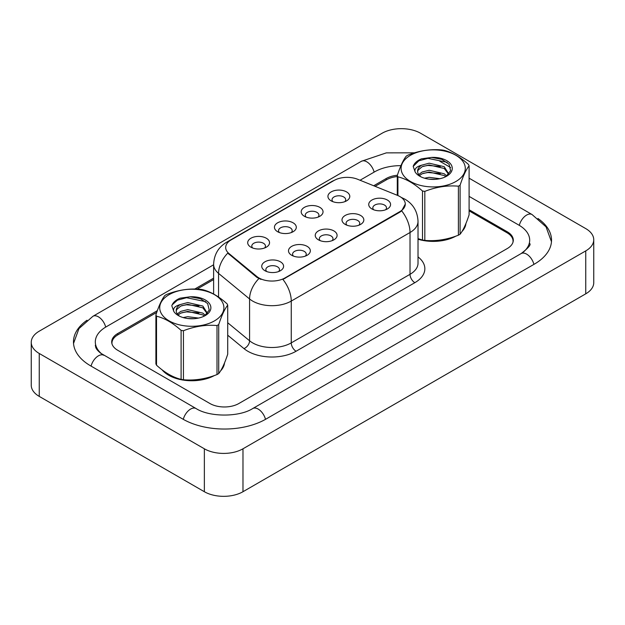 <?xml version="1.0" encoding="UTF-8"?>
<svg xmlns="http://www.w3.org/2000/svg" width="625" height="625" viewBox="0 0 625 625"><rect width="100%" height="100%" fill="white"/><g stroke="black" fill="none" stroke-linecap="round" stroke-linejoin="round"><path stroke-width="0.94" d="M304.391 216.281L304.391 216.281A10.922 6.305 180 0 1 304.391 207.359A10.922 6.305 180 0 1 319.836 207.359A10.922 6.305 180 0 1 319.836 216.281A10.922 6.305 180 0 1 304.391 216.281M318.047 217.117A6.828 3.945 0 0 0 318.938 215.164A6.828 3.945 0 0 0 316.945 212.383A6.828 3.945 0 0 0 309.5 211.523A6.828 3.945 0 0 0 305.289 215.164A6.828 3.945 0 0 0 306.18 217.117M277.641 231.727L277.641 231.727A10.922 6.305 180 0 1 277.641 222.805A10.922 6.305 180 0 1 293.094 222.805A10.922 6.305 180 0 1 293.094 231.727A10.922 6.305 180 0 1 277.641 231.727M291.297 232.562A6.828 3.945 0 0 0 292.195 230.609A6.828 3.945 0 0 0 290.195 227.82A6.828 3.945 0 0 0 282.758 226.969A6.828 3.945 0 0 0 278.539 230.609A6.828 3.945 0 0 0 279.438 232.562M250.898 247.164L250.898 247.164A10.922 6.305 180 0 1 250.898 238.242A10.922 6.305 180 0 1 266.344 238.242A10.922 6.305 180 0 1 266.344 247.164A10.922 6.305 180 0 1 250.898 247.164M264.555 248A6.828 3.945 0 0 0 265.453 246.047A6.828 3.945 0 0 0 263.453 243.266A6.828 3.945 0 0 0 256.008 242.406A6.828 3.945 0 0 0 251.797 246.047A6.828 3.945 0 0 0 252.688 248M331.133 200.844L331.133 200.844A10.922 6.305 180 0 1 331.133 191.922A10.922 6.305 180 0 1 346.586 191.922A10.922 6.305 180 0 1 346.586 200.844A10.922 6.305 180 0 1 331.133 200.844M344.789 201.68A6.828 3.945 0 0 0 345.688 199.727A6.828 3.945 0 0 0 343.688 196.938A6.828 3.945 0 0 0 336.25 196.086A6.828 3.945 0 0 0 332.031 199.727A6.828 3.945 0 0 0 332.93 201.68M345.188 224.391L345.188 224.391A10.922 6.305 180 0 1 345.188 215.477A10.922 6.305 180 0 1 360.633 215.477A10.922 6.305 180 0 1 360.633 224.391A10.922 6.305 180 0 1 345.188 224.391M358.844 225.227A6.828 3.945 0 0 0 359.734 223.281A6.828 3.945 0 0 0 357.734 220.492A6.828 3.945 0 0 0 350.297 219.633A6.828 3.945 0 0 0 346.078 223.281A6.828 3.945 0 0 0 346.977 225.227M318.438 239.836L318.438 239.836A10.922 6.305 180 0 1 318.438 230.914A10.922 6.305 180 0 1 333.891 230.914A10.922 6.305 180 0 1 333.891 239.836A10.922 6.305 180 0 1 318.438 239.836M332.094 240.672A6.828 3.945 0 0 0 332.992 238.719A6.828 3.945 0 0 0 330.992 235.93A6.828 3.945 0 0 0 323.547 235.078A6.828 3.945 0 0 0 319.336 238.719A6.828 3.945 0 0 0 320.227 240.672M291.695 255.273L291.695 255.273A10.922 6.305 180 0 1 291.695 246.359A10.922 6.305 180 0 1 307.141 246.359A10.922 6.305 180 0 1 307.141 255.273A10.922 6.305 180 0 1 291.695 255.273M305.352 256.109A6.828 3.945 0 0 0 306.242 254.164A6.828 3.945 0 0 0 304.242 251.375A6.828 3.945 0 0 0 296.805 250.516A6.828 3.945 0 0 0 292.586 254.164A6.828 3.945 0 0 0 293.484 256.109M264.945 270.719L264.945 270.719A10.922 6.305 180 0 1 264.945 261.797A10.922 6.305 180 0 1 280.398 261.797A10.922 6.305 180 0 1 280.398 270.719A10.922 6.305 180 0 1 264.945 270.719M278.602 271.555A6.828 3.945 0 0 0 279.5 269.602A6.828 3.945 0 0 0 277.5 266.812A6.828 3.945 0 0 0 270.055 265.961A6.828 3.945 0 0 0 265.844 269.602A6.828 3.945 0 0 0 266.742 271.555M371.93 208.953L371.93 208.953A10.922 6.305 180 0 1 371.93 200.031A10.922 6.305 180 0 1 387.375 200.031A10.922 6.305 180 0 1 387.375 208.953A10.922 6.305 180 0 1 371.93 208.953M385.586 209.789A6.828 3.945 0 0 0 386.484 207.836A6.828 3.945 0 0 0 384.484 205.047A6.828 3.945 0 0 0 377.039 204.195A6.828 3.945 0 0 0 372.828 207.836A6.828 3.945 0 0 0 373.719 209.789M397.422 195.352A18.438 10.641 180 0 1 399.883 196.547A18.438 10.641 180 0 1 405.281 204.07A18.438 10.641 180 0 1 399.883 211.602L284.984 277.938A18.438 10.641 180 0 1 256.844 276.516L229.008 253.562A18.438 10.641 180 0 1 225.68 247.461A18.438 10.641 180 0 1 231.078 239.938L334.062 180.477A18.438 10.641 180 0 1 357.664 179.281L397.422 195.352M162.117 369.852A32.773 18.922 0 0 0 168.633 375.211A32.773 18.922 0 0 0 214.469 375.5A32.773 18.922 0 0 1 168.633 375.211A32.773 18.922 0 0 1 162.117 369.852M405.281 204.07L401.672 210.852L399.883 212.148L282.906 279.422A23.898 13.797 60 0 1 291.258 301.07A27.312 15.766 180 0 1 252.633 301.07A27.312 15.766 180 0 1 249.578 298.969L218.562 273.391A27.312 15.766 180 0 1 213.617 264.352L213.617 294.031M260.984 279.422L256.844 277.32L227.773 253.117A23.898 15.984 129.5 0 0 218.562 273.391L218.562 297.062M418.023 239.242A32.773 18.922 0 0 0 455.859 236.141A32.773 18.922 0 0 1 418.023 239.242M461.938 231.562A32.773 18.922 0 0 0 465.914 223.563A32.773 18.922 0 0 1 461.938 231.562M220.547 370.922A32.773 18.922 0 0 0 224.523 362.93A32.773 18.922 0 0 1 220.547 370.922M512.953 242.328A20.484 11.828 0 0 0 513.055 241.148A20.484 11.828 0 0 0 507.062 232.781L469.102 210.867M397.289 176.539A20.484 11.828 0 0 0 386.367 179.828L375.094 186.328M213.617 279.555L197.086 289.102M156.727 312.406L117.938 334.797A20.484 11.828 0 0 0 111.945 343.156A20.484 11.828 0 0 0 111.977 343.836M157.352 310.656L117.703 333.547A20.484 11.828 0 0 0 111.703 341.906A20.484 11.828 0 0 0 117.703 350.266L209.906 403.508A20.484 11.828 0 0 0 238.875 403.508L507.297 248.531A20.484 11.828 0 0 0 513.297 240.172A20.484 11.828 0 0 0 507.297 231.805L469.102 209.75M397.359 175.258A20.484 11.828 0 0 0 386.125 178.57L373.68 185.758M213.617 278.164L194.781 289.047M522.875 252.5A36.867 21.289 0 0 0 529.688 240.172A36.867 21.289 0 0 0 518.883 225.117L469.102 196.375M400.938 165.648A36.867 21.289 0 0 0 374.539 171.883L360.047 180.25M213.617 264.789L106.117 326.852A36.867 21.289 0 0 0 95.312 341.906A36.867 21.289 0 0 0 102.125 354.234M204.359 448.797A27.312 15.766 0 0 0 242.977 448.797L585.75 250.898A27.312 15.766 0 0 0 593.75 239.75A27.312 15.766 0 0 0 585.75 228.602L420.641 133.281A27.312 15.766 0 0 0 382.023 133.281L39.25 331.172A27.312 15.766 0 0 0 31.25 342.32A27.312 15.766 0 0 0 39.25 353.477L204.359 448.797L204.359 491.719A27.312 15.766 0 0 0 242.977 491.719L585.75 293.828A27.312 15.766 0 0 0 593.75 282.68L593.75 239.75M31.25 342.32L31.25 385.25A27.312 15.766 0 0 0 39.25 396.398L204.359 491.719M87.047 320.227A58.719 33.898 0 0 0 73.469 341.906A58.719 33.898 0 0 0 90.664 365.875L182.875 419.109A58.719 33.898 0 0 0 265.914 419.109L534.336 264.141A58.719 33.898 0 0 0 551.531 240.172A58.719 33.898 0 0 0 537.953 218.492M410.5 155.297A32.086 18.523 -0 0 0 410.5 181.5A32.086 18.523 -0 0 0 455.883 181.5A32.086 18.523 -0 0 0 455.883 155.297A32.086 18.523 -0 0 0 410.5 155.297M418.023 238.641L422.492 240.031A36.867 21.289 -0 0 0 424.82 240.391C435.969 241.367 447.156 239.633 458.398 235.195A36.867 21.289 -0 0 0 459.266 234.711A36.867 21.289 -0 0 0 460.102 234.211C463.094 230.477 466.086 224.016 469.102 214.828L469.102 165.82A36.867 21.289 -0 0 0 468.477 164.469C460.258 157.031 452.07 152.297 443.898 150.281A36.867 21.289 -0 0 0 441.563 149.922C430.328 148.961 419.133 150.688 407.992 155.109A36.867 21.289 -0 0 0 407.125 155.602A36.867 21.289 -0 0 0 406.281 156.102C403.273 159.891 400.273 166.352 397.289 175.484A36.867 21.289 -0 0 0 397.914 176.828L397.914 195.562M422.492 240.031L422.492 191.016C414.273 183.578 406.086 178.844 397.914 176.828M422.492 191.016A36.867 21.289 -0 0 0 424.82 191.383L424.82 240.391M458.398 235.195L458.398 186.188C447.25 185.211 436.062 186.945 424.82 191.383M458.398 186.188A36.867 21.289 -0 0 0 459.266 185.703A36.867 21.289 -0 0 0 460.102 185.203L460.102 234.211M439.891 178.711L429.156 177.336L424.5 178.195M435.375 179.336L428.922 179.133M446.773 176L444.227 173.773L429.156 170.258L422.156 172L418.695 174.57M445.727 176.703L444.227 175.539L429.156 172.031L422.156 173.773L419.469 175.516M448.805 173.961L444.227 166.695L429.156 163.18L421.562 165.219A15.609 9.008 -0 0 0 417.586 171.227A15.609 9.008 -0 0 0 421.055 176.891M448.648 174.297L444.227 168.461L429.156 164.953L422.156 166.695L418.117 170.141L417.609 171.742M445.898 176.609L450.617 170.703L449.047 164.219L441.836 159.336L431.547 157.422L421.477 158.828C416.969 160.727 414.211 163.25 413.188 166.406L415.156 171.984A19.078 11.016 -0 0 0 419.703 176.188A19.078 11.016 -0 0 0 446.68 176.188A19.078 11.016 -0 0 0 450.484 163.742A19.078 11.016 -0 0 0 431.547 157.422M415.156 171.984C414.227 168.953 416.359 166.695 421.562 165.219M397.289 195.305L397.289 175.484M469.102 165.82C466.117 169.555 463.117 176.016 460.102 185.203M440.367 173.578L427.938 172.508L422.992 173.406M440.367 166.492L427.938 165.43L422.992 166.328M447.172 162.328L427.938 158.352L418.836 160.797L413.188 166.406M169.117 294.664A32.086 18.523 -0 0 0 169.117 320.859A32.086 18.523 -0 0 0 214.5 320.859A32.086 18.523 -0 0 0 214.5 294.664A32.086 18.523 -0 0 0 169.117 294.664M165.734 294.961A36.867 21.289 -0 0 0 164.898 295.461C161.883 299.25 158.883 305.711 155.898 314.844A36.867 21.289 -0 0 0 156.523 316.195L156.523 365.203C164.695 372.625 172.891 377.352 181.102 379.391A36.867 21.289 -0 0 0 183.438 379.758C194.578 380.727 205.773 379 217.008 374.562A36.867 21.289 -0 0 0 217.875 374.078A36.867 21.289 -0 0 0 218.719 373.57C221.703 369.836 224.703 363.375 227.711 354.195L227.711 305.18A36.867 21.289 -0 0 0 227.086 303.836C218.875 296.391 210.68 291.664 202.508 289.648A36.867 21.289 -0 0 0 200.18 289.281C188.938 288.32 177.75 290.055 166.602 294.477A36.867 21.289 -0 0 0 165.734 294.961M181.102 379.391L181.102 330.383C172.891 322.938 164.695 318.211 156.523 316.195M181.102 330.383A36.867 21.289 -0 0 0 183.438 330.742L183.438 379.758M217.008 374.562L217.008 325.547C205.867 324.578 194.672 326.305 183.438 330.742M217.008 325.547A36.867 21.289 -0 0 0 217.875 325.062A36.867 21.289 -0 0 0 218.719 324.562L218.719 373.57M155.898 314.844L155.898 363.859A36.867 21.289 -0 0 0 156.523 365.203M198.508 318.07L187.766 316.703L183.109 317.562M193.984 318.703L187.539 318.492M205.391 315.367L202.844 313.133L187.766 309.625L180.773 311.367L177.312 313.93M204.336 316.062L202.844 314.906L187.766 311.391L180.773 313.133L178.078 314.883M207.414 313.32L202.844 306.055L187.766 302.547L180.172 304.586A15.609 9.008 -0 0 0 176.195 310.594A15.609 9.008 -0 0 0 179.664 316.258M207.258 313.664L202.844 307.828L187.766 304.312L180.773 306.055L176.727 309.508L176.227 311.102M204.516 315.977L209.234 310.07L207.656 303.586L200.445 298.695L190.156 296.789L180.086 298.188C175.586 300.086 172.82 302.617 171.805 305.766L173.773 311.352A19.078 11.016 -0 0 0 178.32 315.547A19.078 11.016 -0 0 0 205.297 315.547A19.078 11.016 -0 0 0 209.102 303.109A19.078 11.016 -0 0 0 190.156 296.789M173.773 311.352C172.844 308.32 174.977 306.062 180.172 304.586M227.711 305.18C224.727 308.914 221.727 315.375 218.719 324.562M198.984 312.938L186.555 311.875L181.609 312.773M198.984 305.859L186.555 304.797L181.609 305.695M205.789 301.688L186.555 297.711L177.453 300.156L172.195 304.82L171.805 305.766M284.984 277.938L284.984 278.484M256.844 276.516L256.844 277.32M229.008 253.562L229.008 254.375M399.883 211.602L399.883 212.148M418.023 256.914A34.141 19.711 180 0 1 414.852 282.68L296.086 351.242A6.828 3.945 60 0 1 291.258 342.883L410.023 274.312A27.312 15.766 0 0 0 418.023 263.164L418.023 221.352A27.312 15.766 180 0 1 410.023 232.508A23.898 13.797 -120 0 0 401.672 210.852M296.086 351.242A34.141 19.711 180 0 1 247.805 351.242A34.141 19.711 180 0 1 243.984 348.609L227.711 335.195M258.883 278.586A23.898 15.984 129.5 0 0 249.578 298.969L249.578 340.773A27.312 15.766 0 0 0 252.633 342.883A27.312 15.766 0 0 0 291.258 342.883L291.258 301.07L410.023 232.508L410.023 274.312A6.828 3.945 60 0 0 414.852 282.68M418.023 221.352C417.555 211.531 413.242 204.172 405.07 199.266L401.625 197.586A23.898 11.188 112 0 0 401.305 197.469M229.047 241.328A23.898 13.797 -120 0 0 226.57 242.258C218.398 247.164 214.086 254.531 213.617 264.352M226.57 242.258L332.055 181.359A23.898 13.797 60 0 1 333.859 180.594M227.711 322.75L249.578 340.773A6.828 4.57 -50.5 0 1 243.984 348.609M265.5 419.352A10.922 6.305 -120 0 0 258.188 409.078A10.922 6.305 -120 0 0 252.727 408.539C239.297 417.227 209.492 417.227 196.062 408.539L100.625 353.164C97.875 350.883 96.25 348.977 95.766 347.43L95.312 345.25M183.289 419.352A10.922 6.305 -60 0 1 190.602 409.078A10.922 6.305 -60 0 1 196.062 408.539M91.078 366.117A10.922 6.305 -60 0 1 98.391 355.844A10.922 6.305 -60 0 1 103.852 355.305M73.531 343.445L78.961 328.586L92.93 316.281A10.922 6.305 60 0 1 98.391 316.82A10.922 6.305 60 0 1 105.703 327.094M92.93 316.281L361.352 161.305A10.922 6.305 60 0 1 366.812 161.844A10.922 6.305 60 0 1 374.125 172.117M551.469 241.711L546.039 226.852L532.07 214.547A10.922 6.305 120 0 0 526.609 215.086A10.922 6.305 120 0 0 519.297 225.359M533.922 264.375A10.922 6.305 -120 0 0 526.609 254.109A10.922 6.305 -120 0 0 521.148 253.562L252.727 408.539M242.977 491.719L242.977 448.797M39.25 396.398L39.25 353.477M585.75 293.828L585.75 250.898M117.703 334.938L117.703 333.547M386.125 179.961L386.125 178.57M507.297 232.922L507.297 231.805M332.055 181.359L336.43 179.32M513.055 241.148L513.055 241.977M111.945 343.156L111.945 343.719M529.688 243.516C531.211 244.617 528.359 247.969 521.148 253.562M439.859 161.305L450.656 167.539M469.102 178.188L532.07 214.547M361.352 161.305L386.344 152.867L414.609 152.82"/></g></svg>
